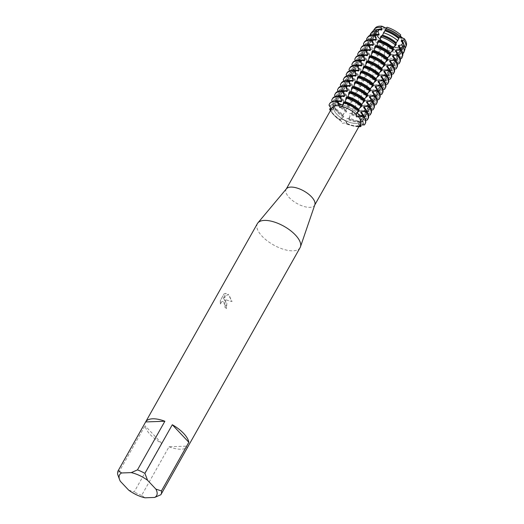 <?xml version="1.0" encoding="UTF-8"?>
<svg xmlns="http://www.w3.org/2000/svg" width="524" height="524" viewBox="0 0 524 524"><rect width="100%" height="100%" fill="white"/><g stroke="black" fill="none" stroke-linecap="round" stroke-linejoin="round"><path stroke-width="0.39" stroke-dasharray="2.62 1.97" d="M343.174 104.656A3.399 1.487 -150.6 0 0 343.639 104.302A3.399 1.487 -150.6 0 0 343.659 103.562L343.331 102.625L343.659 103.562A3.399 1.487 29.4 0 1 343.639 104.302A3.399 1.487 29.4 0 1 343.174 104.656M344.026 120.042A3.399 1.487 -150.6 0 0 340.528 119.492L339.925 119.976L341.484 121.358L342.048 123.566L344.235 122.891L346.292 123.533L346.371 122.754A3.399 1.487 -150.6 0 0 344.026 120.042M359.254 123.14A3.399 1.487 -150.6 0 0 358.901 123.454A3.399 1.487 -150.6 0 0 359.647 125.308A3.399 1.487 29.4 0 1 358.901 123.454A3.399 1.487 29.4 0 1 362.955 124.044A3.399 1.487 -150.6 0 0 359.254 123.14M359.15 126.192L357.944 125.681L357.944 126.795L359.87 124.922M333.271 108.632A3.399 1.487 -150.6 0 0 330.526 105.94L329.033 105.213L330.526 105.94A3.399 1.487 29.4 0 1 333.192 109.123A3.399 1.487 -150.6 0 0 333.271 108.632M331.371 108.959L330.821 111.651L331.803 111.081L330.657 110.223M379.677 38.527A15.189 6.635 29.4 0 1 376.782 30.693A15.189 6.635 29.4 0 1 386.85 29.599A15.189 6.635 29.4 0 1 400.349 37.774A15.189 6.635 29.4 0 1 403.251 45.608A15.189 6.635 29.4 0 1 393.177 46.708A15.189 6.635 29.4 0 1 379.677 38.527A15.189 6.635 29.4 0 1 376.782 30.693A15.189 6.635 29.4 0 1 386.85 29.599A15.189 6.635 29.4 0 1 400.349 37.774A15.189 6.635 29.4 0 1 403.251 45.608A15.189 6.635 29.4 0 1 393.177 46.708A15.189 6.635 29.4 0 1 379.677 38.527M400.703 34.892L400.212 35.855L400.703 34.892A3.399 1.487 -150.6 0 0 400.533 35.088A3.399 1.487 -150.6 0 0 400.447 35.383M386.994 27.235L386.371 28.237L386.994 27.235A3.399 1.487 -150.6 0 1 386.909 27.51L385.893 29.318M405.976 46.164A17.842 7.795 29.4 0 1 405.438 46.806L401.777 47.356L402.576 48.129L401.777 47.356L405.438 46.806A3.399 1.487 -150.6 0 0 402.17 46.656A3.399 1.487 -150.6 0 0 402.576 48.129A17.842 7.795 29.4 0 1 389.574 45.483A3.399 1.487 -150.6 0 0 387.301 43.25A3.399 1.487 -150.6 0 0 384.223 42.496A17.842 7.795 29.4 0 1 378.394 37.669A17.842 7.795 29.4 0 1 375.04 32.75L376.075 33.019L374.594 29.58L376.075 33.019L375.04 32.75A3.399 1.487 -150.6 0 0 376.468 32.331A3.399 1.487 -150.6 0 0 374.594 29.58A17.842 7.795 29.4 0 1 374.896 28.65M336.925 114.402A15.189 6.635 29.4 0 1 334.03 106.569A15.189 6.635 29.4 0 1 344.098 105.468A15.189 6.635 29.4 0 1 357.597 113.649A15.189 6.635 29.4 0 1 360.499 121.483A15.189 6.635 29.4 0 1 350.425 122.577A15.189 6.635 29.4 0 1 336.925 114.402A15.189 6.635 29.4 0 1 334.03 106.569A15.189 6.635 29.4 0 1 344.098 105.468A15.189 6.635 29.4 0 1 357.597 113.649A15.189 6.635 29.4 0 1 360.499 121.483A15.189 6.635 29.4 0 1 350.425 122.577A15.189 6.635 29.4 0 1 336.925 114.402M341.484 121.358A16.329 7.133 29.4 0 1 335.576 116.76A16.329 7.133 29.4 0 1 335.111 116.276A16.329 7.133 29.4 0 1 331.803 111.081M383.273 43.95A18.124 7.919 29.4 0 1 377.928 39.628A18.124 7.919 29.4 0 1 377.404 39.084A18.124 7.919 29.4 0 1 374.018 34.126L375.04 32.75A17.842 7.795 29.4 0 0 378.394 37.669A17.842 7.795 29.4 0 0 384.223 42.496L383.273 43.95L384.197 44.71L383.778 45.457L381.623 46.603L380.241 48.889L381.315 49.832L380.896 50.579L378.669 51.797L377.26 53.861L378.426 54.955L378.007 55.701L375.78 56.92L374.333 58.911L375.544 60.07L375.125 60.817L372.898 62.042L371.451 64.033L372.662 65.192L372.236 65.939L370.016 67.157L368.562 69.155L369.774 70.308L369.354 71.061L367.127 72.279L365.68 74.27L366.892 75.43L366.466 76.177L364.246 77.401L362.791 79.393L364.003 80.552L363.584 81.299L361.357 82.517L359.909 84.515L361.121 85.667L360.702 86.421L358.475 87.639L357.027 89.63L358.233 90.79L357.813 91.536L355.586 92.761L354.139 94.752L355.351 95.912L354.931 96.658L352.704 97.877L351.257 99.868L352.469 101.027L352.043 101.774L349.816 102.999L348.368 104.99L349.58 106.149L349.161 106.896L346.934 108.121L345.486 110.112L346.698 111.271L346.272 112.018L344.052 113.236L342.598 115.228L343.81 116.387L343.39 117.134L341.163 118.358L339.925 119.976A20.416 8.915 29.4 0 1 333.369 114.527A20.416 8.915 29.4 0 1 330.408 110.669A20.416 8.915 29.4 0 0 333.369 114.527A20.416 8.915 29.4 0 0 333.958 115.136A20.416 8.915 29.4 0 0 339.925 119.976L340.528 119.492A3.399 1.487 29.4 0 1 344.026 120.042A3.399 1.487 29.4 0 1 346.371 122.754L346.502 123.16A20.416 8.915 -150.6 0 0 359.412 126.323A20.416 8.915 -150.6 0 0 361.167 126.14M314.852 204.707A16.329 7.133 29.4 0 1 314.61 205.238A16.329 7.133 29.4 0 1 303.782 206.417A16.329 7.133 29.4 0 1 289.268 197.627A16.329 7.133 29.4 0 1 286.156 189.203A16.329 7.133 29.4 0 1 286.484 188.725M331.568 109.451A16.329 7.133 29.4 0 1 331.993 107.852M300.088 247.642A24.497 10.703 29.4 0 1 283.851 249.411A24.497 10.703 29.4 0 1 262.079 236.226A24.497 10.703 29.4 0 1 257.402 223.591M225.654 300.861L223.971 299.381L231.981 301.555L228.968 294.986L228.097 294.219L223.021 298.89L226.132 293.361L224.141 293.741L220.303 300.553L220.335 304.182L221.58 301.824L222.661 301.385L224.626 302.695L225.274 305.63L224.816 307.11A24.497 10.703 -150.6 0 0 226.42 308.538L225.654 300.861M128.655 490.11L134.21 491.918L161.615 443.278A24.497 10.703 29.4 0 1 150.29 434.619A24.497 10.703 29.4 0 1 145.076 425.73L117.671 474.371M224.2 293.741L226.191 293.361L223.073 298.883L228.156 294.219L232.04 301.555L224.03 299.381L226.879 303.245L226.479 308.538A24.418 10.663 29.4 0 1 224.868 307.11L225.333 305.623L222.713 301.385L221.632 301.824L220.394 304.182L220.362 300.553L224.141 293.741M331.109 109.418A3.399 1.487 -150.6 0 0 333.192 109.123A3.399 1.487 29.4 0 1 331.109 109.418M364.357 124.941L362.955 124.044L364.357 124.941L364.566 124.568L361.907 120.9L362.326 120.153L365.614 120.088M358.802 111.265L357.853 111.488A3.399 1.487 -150.6 0 0 357.263 111.881A3.399 1.487 -150.6 0 0 357.198 112.45A3.399 1.487 29.4 0 1 357.263 111.881A3.399 1.487 29.4 0 1 357.853 111.488L358.802 111.265M383.974 42.379L389.823 45.64L383.974 42.379M360.453 123.887A16.329 7.133 29.4 0 1 359.412 125M357.944 125.681A16.329 7.133 29.4 0 1 350.975 125.433A16.329 7.133 29.4 0 1 344.235 122.891M358.868 126.703A20.416 8.915 29.4 0 1 353.202 125.976A20.416 8.915 29.4 0 1 346.292 123.533A20.416 8.915 29.4 0 0 358.868 126.703M169.036 446.776A24.497 10.703 29.4 0 0 188.28 446.075L169.036 446.776L141.631 495.416L144.971 497.8M141.631 495.416A24.497 10.703 29.4 0 1 134.21 491.918M161.615 443.278L145.076 425.73M119.341 479.067L120.343 481.294M375.328 27.975A17.842 7.795 29.4 0 0 374.594 29.58L373.553 30.837A18.124 7.919 29.4 0 1 373.625 30.516M373.553 30.844L374.594 32.77A16.408 7.166 29.4 0 1 375.007 31.355A16.408 7.166 29.4 0 1 377.372 29.606M400.814 52.564L399.891 54.994L397.978 54.45A16.408 7.166 29.4 0 1 396.013 54.719A16.408 7.166 29.4 0 1 391.192 54.142A16.408 7.166 29.4 0 1 384.786 51.771L386.188 52.21L387.426 49.846A18.635 8.142 -150.6 0 0 399.209 52.734A18.635 8.142 -150.6 0 0 400.814 52.564L400.441 50.081L400.86 49.335A16.408 7.166 29.4 0 1 398.902 49.597A16.408 7.166 29.4 0 1 394.081 49.02A16.408 7.166 29.4 0 1 387.668 46.649L388.828 47.055L389.581 45.49M389.574 45.483A17.842 7.795 29.4 0 0 402.576 48.129L401.934 49.721A18.124 7.919 29.4 0 1 400.343 49.885A18.124 7.919 29.4 0 1 395.017 49.249A18.124 7.919 29.4 0 1 388.828 47.055M374.594 32.77L374.169 33.516A16.408 7.166 29.4 0 1 374.588 32.108A16.408 7.166 29.4 0 1 379.284 29.979A16.408 7.166 29.4 0 1 381.603 30.084M400.441 50.081A16.408 7.166 29.4 0 1 398.476 50.343A16.408 7.166 29.4 0 1 387.249 47.396L387.668 46.649M406.329 45.444A17.842 7.795 29.4 0 1 405.438 46.806L404.901 48.346L402.714 48.477L402.294 49.223L403.919 51.136A18.635 8.142 -150.6 0 0 404.81 49.747M374.169 33.516L371.673 33.13L370.068 35.101M372.433 31.506A18.635 8.142 -150.6 0 0 371.673 33.13M387.426 49.846L387.249 47.396M380.241 48.889A19.067 8.332 29.4 0 1 374.673 44.37A19.067 8.332 29.4 0 1 374.123 43.8A19.067 8.332 29.4 0 1 370.566 38.619L372.164 36.562A18.635 8.142 -150.6 0 0 375.636 41.632A18.635 8.142 -150.6 0 0 381.623 46.603M370.154 35.213L371.706 37.892A16.408 7.166 29.4 0 1 372.125 36.477A16.408 7.166 29.4 0 1 375.125 34.551M399.891 54.994A19.067 8.332 29.4 0 1 398.247 55.164A19.067 8.332 29.4 0 1 392.646 54.496A19.067 8.332 29.4 0 1 386.188 52.21M371.706 37.892L371.287 38.638A16.408 7.166 29.4 0 1 371.699 37.224A16.408 7.166 29.4 0 1 376.402 35.095A16.408 7.166 29.4 0 1 378.721 35.206M397.978 54.45L397.552 55.197A16.408 7.166 29.4 0 1 395.594 55.465A16.408 7.166 29.4 0 1 384.367 52.518L384.786 51.771M371.287 38.638L367.494 38.272L366.584 39.385M368.293 36.549A19.768 8.633 -150.6 0 0 367.494 38.272M395.089 59.572A16.408 7.166 29.4 0 1 393.131 59.834A16.408 7.166 29.4 0 1 388.31 59.264A16.408 7.166 29.4 0 1 381.904 56.893L383.502 57.345L384.203 56.003A19.768 8.633 -150.6 0 0 396.701 59.068A19.768 8.633 -150.6 0 0 398.404 58.891L397.88 60.267L395.089 59.572L394.67 60.319L395.784 64.701L395.365 65.448L392.207 64.688L391.782 65.441L392.902 69.823L392.483 70.57L389.319 69.81L388.9 70.557L390.013 74.939L389.594 75.685L386.437 74.932L386.018 75.679L387.131 80.061L386.712 80.807L383.548 80.048L383.129 80.801L384.249 85.183L383.823 85.929L380.666 85.17L380.247 85.916L381.361 90.298L380.941 91.045L377.784 90.292L377.359 91.038L378.479 95.42L378.053 96.167L374.896 95.407L374.477 96.154L375.59 100.536L375.171 101.289L372.014 100.529L371.588 101.276L372.708 105.658L372.289 106.405L369.125 105.652L368.706 106.398L369.82 110.78L369.4 111.527L366.243 110.767L365.817 111.514L366.938 115.896L366.518 116.649L363.355 115.889L362.936 116.636L364.056 121.018L363.63 121.765L360.473 121.011L360.054 121.758L360.656 124.83M384.203 56.003L384.367 52.518M377.26 53.861A20.01 8.744 29.4 0 1 371.411 49.112A20.01 8.744 29.4 0 1 370.835 48.516A20.01 8.744 29.4 0 1 367.108 43.079L368.005 41.92A19.768 8.633 -150.6 0 0 371.693 47.291A19.768 8.633 -150.6 0 0 378.04 52.564M367.075 40.066L368.824 43.007A16.408 7.166 29.4 0 1 369.237 41.599A16.408 7.166 29.4 0 1 372.374 39.647M397.88 60.267A20.01 8.744 29.4 0 1 396.157 60.443A20.01 8.744 29.4 0 1 390.275 59.743A20.01 8.744 29.4 0 1 383.502 57.345M368.824 43.007L368.405 43.754A16.408 7.166 29.4 0 1 368.817 42.346A16.408 7.166 29.4 0 1 373.52 40.217A16.408 7.166 29.4 0 1 375.832 40.328M394.67 60.319A16.408 7.166 29.4 0 1 392.705 60.588A16.408 7.166 29.4 0 1 381.479 57.64L381.904 56.893M368.405 43.754L363.866 43.407L363.44 44.154M364.304 42.189A20.416 8.915 -150.6 0 0 363.866 43.407M392.207 64.688A16.408 7.166 29.4 0 1 390.242 64.956A16.408 7.166 29.4 0 1 385.422 64.38A16.408 7.166 29.4 0 1 379.016 62.009L380.699 62.467L381.118 61.721A20.416 8.915 -150.6 0 0 394.028 64.884A20.416 8.915 -150.6 0 0 395.784 64.701M381.118 61.721L381.629 60.181L381.479 57.64M374.333 58.911A20.416 8.915 29.4 0 1 368.365 54.07A20.416 8.915 29.4 0 1 367.776 53.468A20.416 8.915 29.4 0 1 363.977 47.92L364.396 47.173A20.416 8.915 -150.6 0 0 368.202 52.721A20.416 8.915 -150.6 0 0 374.752 58.164M364.187 45.188L365.935 48.129A16.408 7.166 29.4 0 1 366.355 46.715A16.408 7.166 29.4 0 1 369.486 44.763M395.365 65.448A20.416 8.915 29.4 0 1 393.609 65.631A20.416 8.915 29.4 0 1 387.609 64.917A20.416 8.915 29.4 0 1 380.699 62.467M365.935 48.129L365.516 48.876A16.408 7.166 29.4 0 1 365.929 47.468A16.408 7.166 29.4 0 1 370.632 45.333A16.408 7.166 29.4 0 1 372.95 45.444M391.782 65.441A16.408 7.166 29.4 0 1 389.823 65.703A16.408 7.166 29.4 0 1 378.597 62.756L379.016 62.009M365.516 48.876L360.977 48.522L360.558 49.269M361.422 47.311A20.416 8.915 -150.6 0 0 360.977 48.522M389.319 69.81A16.408 7.166 29.4 0 1 387.36 70.078A16.408 7.166 29.4 0 1 382.54 69.502A16.408 7.166 29.4 0 1 376.134 67.131L377.811 67.589L378.236 66.843A20.416 8.915 -150.6 0 0 391.146 70A20.416 8.915 -150.6 0 0 392.902 69.823M378.236 66.843L378.741 65.303L378.597 62.756M371.451 64.033A20.416 8.915 29.4 0 1 365.483 59.192A20.416 8.915 29.4 0 1 364.894 58.583A20.416 8.915 29.4 0 1 361.088 53.035L361.514 52.289A20.416 8.915 -150.6 0 0 365.313 57.837A20.416 8.915 -150.6 0 0 371.87 63.286M361.305 50.304L363.053 53.252A16.408 7.166 29.4 0 1 363.466 51.837A16.408 7.166 29.4 0 1 366.604 49.885M392.483 70.57A20.416 8.915 29.4 0 1 390.721 70.753A20.416 8.915 29.4 0 1 384.727 70.033A20.416 8.915 29.4 0 1 377.811 67.589M363.053 53.252L362.634 53.998A16.408 7.166 29.4 0 1 363.047 52.583A16.408 7.166 29.4 0 1 367.75 50.455A16.408 7.166 29.4 0 1 370.062 50.566M388.9 70.557A16.408 7.166 29.4 0 1 386.941 70.825A16.408 7.166 29.4 0 1 375.708 67.878L376.134 67.131M362.634 53.998L358.095 53.645L357.669 54.391M358.534 52.433A20.416 8.915 -150.6 0 0 358.095 53.645M386.437 74.932A16.408 7.166 29.4 0 1 384.472 75.194A16.408 7.166 29.4 0 1 379.651 74.624A16.408 7.166 29.4 0 1 373.245 72.246L374.929 72.705L375.348 71.958A20.416 8.915 -150.6 0 0 388.258 75.122A20.416 8.915 -150.6 0 0 390.013 74.939M375.348 71.958L375.859 70.426L375.708 67.878M368.562 69.155A20.416 8.915 29.4 0 1 362.595 64.314A20.416 8.915 29.4 0 1 362.005 63.705A20.416 8.915 29.4 0 1 358.206 58.157L358.626 57.411A20.416 8.915 -150.6 0 0 362.431 62.959A20.416 8.915 -150.6 0 0 368.988 68.402M358.416 55.426L360.171 58.367A16.408 7.166 29.4 0 1 360.584 56.959A16.408 7.166 29.4 0 1 363.721 55.007M389.594 75.685A20.416 8.915 29.4 0 1 387.839 75.869A20.416 8.915 29.4 0 1 381.839 75.155A20.416 8.915 29.4 0 1 374.929 72.705M360.171 58.367L359.746 59.114A16.408 7.166 29.4 0 1 360.165 57.706A16.408 7.166 29.4 0 1 364.861 55.577A16.408 7.166 29.4 0 1 367.18 55.688M386.018 75.679A16.408 7.166 29.4 0 1 384.053 75.947A16.408 7.166 29.4 0 1 372.826 73L373.245 72.246M359.746 59.114L355.207 58.76L354.787 59.513M355.652 57.548A20.416 8.915 -150.6 0 0 355.207 58.76M383.548 80.048A16.408 7.166 29.4 0 1 381.59 80.316A16.408 7.166 29.4 0 1 376.769 79.74A16.408 7.166 29.4 0 1 370.363 77.369L372.047 77.827L372.466 77.08A20.416 8.915 -150.6 0 0 385.376 80.244A20.416 8.915 -150.6 0 0 387.131 80.061M372.466 77.08L372.97 75.541L372.826 73M365.68 74.27A20.416 8.915 29.4 0 1 359.713 69.43A20.416 8.915 29.4 0 1 359.123 68.827A20.416 8.915 29.4 0 1 355.318 63.28L355.744 62.533A20.416 8.915 -150.6 0 0 359.543 68.074A20.416 8.915 -150.6 0 0 366.099 73.524M355.534 60.548L357.283 63.489A16.408 7.166 29.4 0 1 357.696 62.074A16.408 7.166 29.4 0 1 360.833 60.122M386.712 80.807A20.416 8.915 29.4 0 1 384.957 80.991A20.416 8.915 29.4 0 1 378.957 80.277A20.416 8.915 29.4 0 1 372.047 77.827M357.283 63.489L356.864 64.236A16.408 7.166 29.4 0 1 357.276 62.821A16.408 7.166 29.4 0 1 361.979 60.692A16.408 7.166 29.4 0 1 364.291 60.804M383.129 80.801A16.408 7.166 29.4 0 1 381.171 81.063A16.408 7.166 29.4 0 1 369.937 78.115L370.363 77.369M356.864 64.236L352.325 63.882L351.905 64.629M352.763 62.67A20.416 8.915 -150.6 0 0 352.325 63.882M380.666 85.17A16.408 7.166 29.4 0 1 378.708 85.438A16.408 7.166 29.4 0 1 373.887 84.862A16.408 7.166 29.4 0 1 367.475 82.491L369.158 82.949L369.577 82.196A20.416 8.915 -150.6 0 0 382.487 85.36A20.416 8.915 -150.6 0 0 384.249 85.183M369.577 82.196L370.088 80.663L369.937 78.115M362.791 79.393A20.416 8.915 29.4 0 1 356.831 74.552A20.416 8.915 29.4 0 1 356.241 73.943A20.416 8.915 29.4 0 1 352.436 68.395L352.855 67.648A20.416 8.915 -150.6 0 0 356.661 73.196A20.416 8.915 -150.6 0 0 363.217 78.646M352.652 65.664L354.401 68.611A16.408 7.166 29.4 0 1 354.814 67.196A16.408 7.166 29.4 0 1 357.951 65.245M383.823 85.929A20.416 8.915 29.4 0 1 382.068 86.113A20.416 8.915 29.4 0 1 376.068 85.392A20.416 8.915 29.4 0 1 369.158 82.949M354.401 68.611L353.975 69.358A16.408 7.166 29.4 0 1 354.394 67.943A16.408 7.166 29.4 0 1 359.091 65.814A16.408 7.166 29.4 0 1 361.409 65.926M380.247 85.916A16.408 7.166 29.4 0 1 378.282 86.185A16.408 7.166 29.4 0 1 367.055 83.237L367.475 82.491M353.975 69.358L349.436 69.004L349.017 69.751M349.881 67.793A20.416 8.915 -150.6 0 0 349.436 69.004M377.784 90.292A16.408 7.166 29.4 0 1 375.819 90.554A16.408 7.166 29.4 0 1 370.999 89.984A16.408 7.166 29.4 0 1 364.593 87.606L366.276 88.065L366.695 87.318A20.416 8.915 -150.6 0 0 379.605 90.482A20.416 8.915 -150.6 0 0 381.361 90.298M366.695 87.318L367.2 85.785L367.055 83.237M359.909 84.515A20.416 8.915 29.4 0 1 353.942 79.674A20.416 8.915 29.4 0 1 353.353 79.065A20.416 8.915 29.4 0 1 349.547 73.517L349.973 72.77A20.416 8.915 -150.6 0 0 353.772 78.318A20.416 8.915 -150.6 0 0 360.329 83.761M349.763 70.786L351.512 73.727A16.408 7.166 29.4 0 1 351.931 72.319A16.408 7.166 29.4 0 1 355.062 70.36M380.941 91.045A20.416 8.915 29.4 0 1 379.186 91.228A20.416 8.915 29.4 0 1 373.186 90.514A20.416 8.915 29.4 0 1 366.276 88.065M351.512 73.727L351.093 74.474A16.408 7.166 29.4 0 1 351.506 73.065A16.408 7.166 29.4 0 1 356.209 70.936A16.408 7.166 29.4 0 1 358.527 71.048M377.359 91.038A16.408 7.166 29.4 0 1 375.4 91.3A16.408 7.166 29.4 0 1 364.173 88.36L364.593 87.606M351.093 74.474L346.554 74.12L346.135 74.873M346.999 72.908A20.416 8.915 -150.6 0 0 346.554 74.12M374.896 95.407A16.408 7.166 29.4 0 1 372.937 95.676A16.408 7.166 29.4 0 1 368.117 95.099A16.408 7.166 29.4 0 1 361.704 92.728L363.387 93.187L363.813 92.44A20.416 8.915 -150.6 0 0 376.723 95.604A20.416 8.915 -150.6 0 0 378.479 95.42M363.813 92.44L364.318 90.901L364.173 88.36M357.027 89.63A20.416 8.915 29.4 0 1 351.06 84.79A20.416 8.915 29.4 0 1 350.471 84.187A20.416 8.915 29.4 0 1 346.665 78.639L347.084 77.886A20.416 8.915 -150.6 0 0 350.89 83.434A20.416 8.915 -150.6 0 0 357.447 88.883M346.881 75.908L348.63 78.849A16.408 7.166 29.4 0 1 349.043 77.434A16.408 7.166 29.4 0 1 352.18 75.482M378.053 96.167A20.416 8.915 29.4 0 1 376.298 96.35A20.416 8.915 29.4 0 1 370.304 95.637A20.416 8.915 29.4 0 1 363.387 93.187M348.63 78.849L348.205 79.596A16.408 7.166 29.4 0 1 348.624 78.181A16.408 7.166 29.4 0 1 353.327 76.052A16.408 7.166 29.4 0 1 355.639 76.163M374.477 96.154A16.408 7.166 29.4 0 1 372.512 96.423A16.408 7.166 29.4 0 1 361.285 93.475L361.704 92.728M348.205 79.596L343.672 79.242L343.246 79.989M344.111 78.03A20.416 8.915 -150.6 0 0 343.672 79.242M372.014 100.529A16.408 7.166 29.4 0 1 370.049 100.798A16.408 7.166 29.4 0 1 365.228 100.222A16.408 7.166 29.4 0 1 358.822 97.85L360.505 98.309L360.925 97.556A20.416 8.915 -150.6 0 0 373.835 100.719A20.416 8.915 -150.6 0 0 375.59 100.536M360.925 97.556L361.429 96.023L361.285 93.475M354.139 94.752A20.416 8.915 29.4 0 1 348.172 89.912A20.416 8.915 29.4 0 1 347.582 89.303A20.416 8.915 29.4 0 1 343.783 83.755L344.202 83.008A20.416 8.915 -150.6 0 0 348.008 88.556A20.416 8.915 -150.6 0 0 354.558 94.006M343.993 81.023L345.742 83.964A16.408 7.166 29.4 0 1 346.161 82.556A16.408 7.166 29.4 0 1 349.292 80.604M375.171 101.289A20.416 8.915 29.4 0 1 373.416 101.466A20.416 8.915 29.4 0 1 367.416 100.752A20.416 8.915 29.4 0 1 360.505 98.309M345.742 83.964L345.323 84.718A16.408 7.166 29.4 0 1 345.735 83.303A16.408 7.166 29.4 0 1 350.438 81.174A16.408 7.166 29.4 0 1 352.757 81.285M371.588 101.276A16.408 7.166 29.4 0 1 369.63 101.545A16.408 7.166 29.4 0 1 358.403 98.597L358.822 97.85M345.323 84.718L340.783 84.364L340.364 85.111M341.229 83.152A20.416 8.915 -150.6 0 0 340.783 84.364M369.125 105.652A16.408 7.166 29.4 0 1 367.167 105.913A16.408 7.166 29.4 0 1 362.346 105.344A16.408 7.166 29.4 0 1 355.94 102.966L357.617 103.425L358.043 102.678A20.416 8.915 -150.6 0 0 370.953 105.841A20.416 8.915 -150.6 0 0 372.708 105.658M358.043 102.678L358.547 101.139L358.403 98.597M351.257 99.868A20.416 8.915 29.4 0 1 345.29 95.034A20.416 8.915 29.4 0 1 344.7 94.425A20.416 8.915 29.4 0 1 340.895 88.877L341.314 88.13A20.416 8.915 -150.6 0 0 345.12 93.678A20.416 8.915 -150.6 0 0 351.676 99.121M341.111 86.146L342.86 89.087A16.408 7.166 29.4 0 1 343.272 87.678A16.408 7.166 29.4 0 1 346.41 85.72M372.289 106.405A20.416 8.915 29.4 0 1 370.527 106.588A20.416 8.915 29.4 0 1 364.534 105.874A20.416 8.915 29.4 0 1 357.617 103.425M342.86 89.087L342.441 89.833A16.408 7.166 29.4 0 1 342.853 88.425A16.408 7.166 29.4 0 1 347.556 86.296A16.408 7.166 29.4 0 1 349.868 86.408M368.706 106.398A16.408 7.166 29.4 0 1 366.748 106.66A16.408 7.166 29.4 0 1 355.514 103.713L355.94 102.966M342.441 89.833L337.901 89.48L337.476 90.226M338.34 88.268A20.416 8.915 -150.6 0 0 337.901 89.48M366.243 110.767A16.408 7.166 29.4 0 1 364.278 111.036A16.408 7.166 29.4 0 1 359.457 110.459A16.408 7.166 29.4 0 1 353.052 108.088L354.735 108.547L355.154 107.8A20.416 8.915 -150.6 0 0 368.064 110.964A20.416 8.915 -150.6 0 0 369.82 110.78M355.154 107.8L355.665 106.261L355.514 103.713M348.368 104.99A20.416 8.915 29.4 0 1 342.401 100.15A20.416 8.915 29.4 0 1 341.812 99.54A20.416 8.915 29.4 0 1 338.013 93.999L338.432 93.246A20.416 8.915 -150.6 0 0 342.238 98.794A20.416 8.915 -150.6 0 0 348.794 104.243M338.222 91.261L339.971 94.209A16.408 7.166 29.4 0 1 340.39 92.794A16.408 7.166 29.4 0 1 343.528 90.842M369.4 111.527A20.416 8.915 29.4 0 1 367.645 111.71A20.416 8.915 29.4 0 1 361.645 110.996A20.416 8.915 29.4 0 1 354.735 108.547M339.971 94.209L339.552 94.955A16.408 7.166 29.4 0 1 339.971 93.541A16.408 7.166 29.4 0 1 344.668 91.412A16.408 7.166 29.4 0 1 346.986 91.523M365.817 111.514A16.408 7.166 29.4 0 1 363.859 111.782A16.408 7.166 29.4 0 1 352.632 108.835L353.052 108.088M339.552 94.955L335.013 94.602L334.594 95.348M335.458 93.39A20.416 8.915 -150.6 0 0 335.013 94.602M363.355 115.889A16.408 7.166 29.4 0 1 361.396 116.158A16.408 7.166 29.4 0 1 356.575 115.581A16.408 7.166 29.4 0 1 350.17 113.21L351.853 113.662L352.272 112.915A20.416 8.915 -150.6 0 0 365.182 116.079A20.416 8.915 -150.6 0 0 366.938 115.896M352.272 112.915L352.776 111.383L352.632 108.835M345.486 110.112A20.416 8.915 29.4 0 1 339.519 105.272A20.416 8.915 29.4 0 1 338.93 104.662A20.416 8.915 29.4 0 1 335.124 99.115L335.55 98.368A20.416 8.915 -150.6 0 0 339.349 103.916A20.416 8.915 -150.6 0 0 345.906 109.365M335.34 96.383L337.089 99.324A16.408 7.166 29.4 0 1 337.502 97.916A16.408 7.166 29.4 0 1 340.639 95.964M366.518 116.649A20.416 8.915 29.4 0 1 364.756 116.826A20.416 8.915 29.4 0 1 358.763 116.112A20.416 8.915 29.4 0 1 351.853 113.662M337.089 99.324L336.67 100.077A16.408 7.166 29.4 0 1 337.083 98.663A16.408 7.166 29.4 0 1 341.786 96.534A16.408 7.166 29.4 0 1 344.098 96.645M362.936 116.636A16.408 7.166 29.4 0 1 360.977 116.904A16.408 7.166 29.4 0 1 349.744 113.957L350.17 113.21M336.67 100.077L332.131 99.724L331.705 100.47M332.57 98.505A20.416 8.915 -150.6 0 0 332.131 99.724M360.473 121.011A16.408 7.166 29.4 0 1 358.514 121.273A16.408 7.166 29.4 0 1 353.693 120.697A16.408 7.166 29.4 0 1 347.281 118.326L348.964 118.784L349.384 118.038A20.416 8.915 -150.6 0 0 362.294 121.201A20.416 8.915 -150.6 0 0 364.056 121.018M349.384 118.038L349.894 116.498L349.744 113.957M342.598 115.228A20.416 8.915 29.4 0 1 336.631 110.387A20.416 8.915 29.4 0 1 336.048 109.785A20.416 8.915 29.4 0 1 332.242 104.237L332.661 103.49A20.416 8.915 -150.6 0 0 336.467 109.038A20.416 8.915 -150.6 0 0 343.024 114.481M332.458 101.505L334.207 104.446A16.408 7.166 29.4 0 1 334.62 103.032A16.408 7.166 29.4 0 1 337.757 101.08M363.63 121.765A20.416 8.915 29.4 0 1 361.874 121.948A20.416 8.915 29.4 0 1 355.875 121.234A20.416 8.915 29.4 0 1 348.964 118.784M334.207 104.446L333.781 105.193A16.408 7.166 29.4 0 1 334.201 103.785A16.408 7.166 29.4 0 1 338.897 101.656A16.408 7.166 29.4 0 1 341.216 101.761M360.054 121.758A16.408 7.166 29.4 0 1 358.089 122.02A16.408 7.166 29.4 0 1 346.862 119.072L347.281 118.326M333.781 105.193L331.168 104.807L329.242 104.839L329.033 105.213M329.688 103.628A20.416 8.915 -150.6 0 0 329.242 104.839M346.502 123.16L347.006 121.62L346.862 119.072M329.779 108.606A20.416 8.915 -150.6 0 0 333.578 114.153A20.416 8.915 -150.6 0 0 340.135 119.603M331.096 108.363L334.076 107.25L334.495 106.503L332.242 104.237M332.661 103.49L336.958 102.128L337.377 101.381L335.124 99.115M335.55 98.368L339.847 97.012L340.266 96.259L338.013 93.999M338.432 93.246L342.729 91.89L343.148 91.143L340.895 88.877M341.314 88.13L345.611 86.768L346.036 86.021L343.783 83.755M344.202 83.008L348.499 81.652L348.919 80.906L346.665 78.639M347.084 77.886L351.381 76.53L351.807 75.784L349.547 73.517M349.973 72.77L354.27 71.408L354.689 70.661L352.436 68.395M352.855 67.648L357.152 66.293L357.571 65.546L355.318 63.28M355.744 62.533L360.04 61.17L360.46 60.424L358.206 58.157M358.626 57.411L362.922 56.048L363.342 55.302L361.088 53.035M361.514 52.289L365.804 50.933L366.23 50.186L363.977 47.92M364.396 47.173L368.693 45.811L369.112 45.064L367.108 43.079M368.005 41.92L371.575 40.689L372.001 39.942L370.566 38.619M372.164 36.562L374.464 35.573L374.883 34.826A16.408 7.166 29.4 0 0 378.61 40.309L377.928 39.628M375.086 34.774L373.651 33.726M367.029 120.193L367.455 119.446L364.789 115.778L365.215 115.031L368.503 114.972M369.918 115.077L370.337 114.33L367.678 110.662L368.097 109.916L371.385 109.85M372.8 109.955L373.226 109.208L370.56 105.54L370.979 104.793L374.274 104.728M375.688 104.839L376.108 104.086L373.448 100.418L373.867 99.671L377.156 99.612M378.57 99.717L378.996 98.971L376.33 95.303L376.749 94.556L380.044 94.49M381.459 94.595L381.878 93.848L379.212 90.18L379.638 89.434L382.926 89.368M384.341 89.48L384.76 88.733L382.101 85.058L382.52 84.312L385.808 84.253M387.223 84.357L387.649 83.611L384.983 79.943L385.409 79.196L388.697 79.131M390.111 79.235L390.531 78.489L387.871 74.821L388.291 74.074L391.579 74.008M392.993 74.12L393.419 73.373L390.753 69.705L391.173 68.952L394.467 68.893M395.882 68.998L396.301 68.251L393.642 64.583L394.061 63.836L397.349 63.771M398.764 63.876L399.19 63.129L396.524 59.461L396.943 58.714L400.238 58.649M401.214 58.727L401.692 57.371L399.406 54.345L399.832 53.592L402.799 53.507M403.067 53.527L403.919 51.136M402.471 49.819L400.781 49.125M397.552 55.197L398.404 58.891M364.566 124.568A20.416 8.915 -150.6 0 0 365.261 123.671M360.741 112.667A16.408 7.166 29.4 0 1 362.791 119.891A16.408 7.166 29.4 0 1 361.907 120.9M343.39 117.134A16.408 7.166 29.4 0 1 334.076 107.25M363.23 115.365A16.408 7.166 29.4 0 1 363.211 119.145A16.408 7.166 29.4 0 1 362.326 120.153M343.81 116.387A16.408 7.166 29.4 0 1 338.222 111.985A16.408 7.166 29.4 0 1 334.495 106.503M367.455 119.446A20.416 8.915 -150.6 0 0 368.143 118.555M363.623 107.551A16.408 7.166 29.4 0 1 365.673 114.776A16.408 7.166 29.4 0 1 364.789 115.778M346.272 112.018A16.408 7.166 29.4 0 1 336.958 102.128M366.112 110.25A16.408 7.166 29.4 0 1 366.099 114.029A16.408 7.166 29.4 0 1 365.215 115.031M346.698 111.271A16.408 7.166 29.4 0 1 341.104 106.863A16.408 7.166 29.4 0 1 337.377 101.381M370.337 114.33A20.416 8.915 -150.6 0 0 371.031 113.433M366.512 102.429A16.408 7.166 29.4 0 1 368.562 109.654A16.408 7.166 29.4 0 1 367.678 110.662M349.161 106.896A16.408 7.166 29.4 0 1 339.847 97.012M368.994 105.127A16.408 7.166 29.4 0 1 368.981 108.907A16.408 7.166 29.4 0 1 368.097 109.916M349.58 106.149A16.408 7.166 29.4 0 1 343.993 101.748A16.408 7.166 29.4 0 1 340.266 96.259M373.226 109.208A20.416 8.915 -150.6 0 0 373.913 108.311M369.394 97.307A16.408 7.166 29.4 0 1 371.444 104.531A16.408 7.166 29.4 0 1 370.56 105.54M352.043 101.774A16.408 7.166 29.4 0 1 342.729 91.89M371.883 100.005A16.408 7.166 29.4 0 1 371.87 103.785A16.408 7.166 29.4 0 1 370.979 104.793M352.469 101.027A16.408 7.166 29.4 0 1 346.875 96.626A16.408 7.166 29.4 0 1 343.148 91.143M376.108 104.086A20.416 8.915 -150.6 0 0 376.795 103.195M372.282 92.191A16.408 7.166 29.4 0 1 374.333 99.416A16.408 7.166 29.4 0 1 373.448 100.418M354.931 96.658A16.408 7.166 29.4 0 1 345.611 86.768M374.765 94.89A16.408 7.166 29.4 0 1 374.752 98.669A16.408 7.166 29.4 0 1 373.867 99.671M355.351 95.912A16.408 7.166 29.4 0 1 349.763 91.504A16.408 7.166 29.4 0 1 346.036 86.021M378.996 98.971A20.416 8.915 -150.6 0 0 379.684 98.073M375.164 87.069A16.408 7.166 29.4 0 1 377.214 94.294A16.408 7.166 29.4 0 1 376.33 95.303M357.813 91.536A16.408 7.166 29.4 0 1 348.499 81.652M377.653 89.768A16.408 7.166 29.4 0 1 377.634 93.547A16.408 7.166 29.4 0 1 376.749 94.556M358.233 90.79A16.408 7.166 29.4 0 1 352.645 86.388A16.408 7.166 29.4 0 1 348.919 80.906M381.878 93.848A20.416 8.915 -150.6 0 0 382.566 92.951M378.053 81.947A16.408 7.166 29.4 0 1 380.103 89.172A16.408 7.166 29.4 0 1 379.212 90.18M360.702 86.421A16.408 7.166 29.4 0 1 351.381 76.53M380.535 84.646A16.408 7.166 29.4 0 1 380.522 88.425A16.408 7.166 29.4 0 1 379.638 89.434M361.121 85.667A16.408 7.166 29.4 0 1 355.534 81.266A16.408 7.166 29.4 0 1 351.807 75.784M384.76 88.733A20.416 8.915 -150.6 0 0 385.454 87.835M380.935 76.832A16.408 7.166 29.4 0 1 382.985 84.056A16.408 7.166 29.4 0 1 382.101 85.058M363.584 81.299A16.408 7.166 29.4 0 1 354.27 71.408M383.424 79.53A16.408 7.166 29.4 0 1 383.404 83.309A16.408 7.166 29.4 0 1 382.52 84.312M364.003 80.552A16.408 7.166 29.4 0 1 358.416 76.144A16.408 7.166 29.4 0 1 354.689 70.661M387.649 83.611A20.416 8.915 -150.6 0 0 388.336 82.713M383.823 71.709A16.408 7.166 29.4 0 1 385.867 78.934A16.408 7.166 29.4 0 1 384.983 79.943M366.466 76.177A16.408 7.166 29.4 0 1 357.152 66.293M386.306 74.408A16.408 7.166 29.4 0 1 386.293 78.187A16.408 7.166 29.4 0 1 385.409 79.196M366.892 75.43A16.408 7.166 29.4 0 1 361.305 71.028A16.408 7.166 29.4 0 1 357.571 65.546M390.531 78.489A20.416 8.915 -150.6 0 0 391.225 77.591M386.705 66.594A16.408 7.166 29.4 0 1 388.756 73.812A16.408 7.166 29.4 0 1 387.871 74.821M369.354 71.061A16.408 7.166 29.4 0 1 360.04 61.17M389.188 69.286A16.408 7.166 29.4 0 1 389.175 73.065A16.408 7.166 29.4 0 1 388.291 74.074M369.774 70.308A16.408 7.166 29.4 0 1 364.187 65.906A16.408 7.166 29.4 0 1 360.46 60.424M393.419 73.373A20.416 8.915 -150.6 0 0 394.107 72.476M389.587 61.472A16.408 7.166 29.4 0 1 391.638 68.696A16.408 7.166 29.4 0 1 390.753 69.699M372.236 65.939A16.408 7.166 29.4 0 1 362.922 56.048M392.076 64.17A16.408 7.166 29.4 0 1 392.063 67.95A16.408 7.166 29.4 0 1 391.173 68.952M372.662 65.192A16.408 7.166 29.4 0 1 367.069 60.784A16.408 7.166 29.4 0 1 363.342 55.302M396.301 68.251A20.416 8.915 -150.6 0 0 396.996 67.354M392.476 56.35A16.408 7.166 29.4 0 1 394.526 63.574A16.408 7.166 29.4 0 1 393.642 64.583M375.125 60.817A16.408 7.166 29.4 0 1 365.804 50.933M394.958 59.048A16.408 7.166 29.4 0 1 394.945 62.828A16.408 7.166 29.4 0 1 394.061 63.836M375.544 60.07A16.408 7.166 29.4 0 1 369.957 55.668A16.408 7.166 29.4 0 1 366.23 50.186M399.19 63.129A20.416 8.915 -150.6 0 0 399.877 62.232M395.358 51.234A16.408 7.166 29.4 0 1 397.408 58.459A16.408 7.166 29.4 0 1 396.524 59.461M378.007 55.701A16.408 7.166 29.4 0 1 368.693 45.811M397.847 53.933A16.408 7.166 29.4 0 1 397.827 57.706A16.408 7.166 29.4 0 1 396.943 58.714M378.426 54.955A16.408 7.166 29.4 0 1 372.839 50.546A16.408 7.166 29.4 0 1 369.112 45.064M401.692 57.371A19.768 8.633 -150.6 0 0 402.635 55.898M398.247 46.112A16.408 7.166 29.4 0 1 400.297 53.337A16.408 7.166 29.4 0 1 399.406 54.345M380.896 50.579A16.408 7.166 29.4 0 1 371.575 40.689M400.808 49.02A16.408 7.166 29.4 0 1 400.716 52.59A16.408 7.166 29.4 0 1 399.832 53.592M381.315 49.832A16.408 7.166 29.4 0 1 375.728 45.424A16.408 7.166 29.4 0 1 372.001 39.942M401.129 40.99A16.408 7.166 29.4 0 1 403.179 48.215A16.408 7.166 29.4 0 1 402.294 49.223M383.778 45.457A16.408 7.166 29.4 0 1 374.464 35.573M403.88 44.54A16.408 7.166 29.4 0 1 403.598 47.468A16.408 7.166 29.4 0 1 402.714 48.477M384.197 44.71A16.408 7.166 29.4 0 1 378.61 40.309M344.294 102.429L343.659 103.562A10.139 5.423 -78.5 0 1 343.227 104.269M341.163 118.358L340.102 120.245M331.168 104.807L330.526 105.94A10.139 8.653 171.9 0 1 330.074 106.66M363.597 122.917L362.955 124.044A10.139 8.698 65.2 0 0 362.575 124.81M358.495 110.361L357.853 111.488A10.139 5.299 -43.3 0 0 357.466 112.228M347.006 121.62L345.945 123.507M333.264 105.403L334.541 103.143M336.153 100.287L337.423 98.027M339.035 95.165L340.312 92.905M341.917 90.049L343.194 87.783M344.805 84.927L346.076 82.668M347.687 79.805L348.964 77.545M350.576 74.69L351.846 72.423M353.458 69.568L354.735 67.308M356.346 64.445L357.617 62.186M359.228 59.33L360.505 57.064M362.11 54.208L363.387 51.948M364.999 49.086L366.269 46.826M367.881 43.97L369.158 41.704M370.769 38.848L371.771 37.073M331.325 108.848L331.653 108.265M370.278 35.39L371.28 33.615M367.396 40.512L368.667 38.252M364.507 45.627L365.785 43.368M361.626 50.749L362.896 48.49M358.737 55.871L360.014 53.605M355.855 60.987L357.126 58.727M352.966 66.109L354.244 63.849M350.084 71.231L351.362 68.965M347.202 76.347L348.473 74.087M344.314 81.469L345.591 79.209M341.432 86.591L342.703 84.325M338.543 91.707L339.821 89.447M335.661 96.829L336.932 94.569M332.773 101.951L334.05 99.684M365.202 120.055L366.479 117.795M368.09 114.939L369.361 112.68M370.972 109.817L372.25 107.558M373.861 104.702L375.132 102.435M376.743 99.58L378.02 97.32M379.631 94.458L380.902 92.198M382.513 89.342L383.791 87.076M385.395 84.22L386.673 81.96M388.284 79.098L389.555 76.838M391.166 73.982L392.443 71.716M394.055 68.86L395.325 66.6M396.937 63.738L398.214 61.478M399.825 58.623L401.096 56.356M402.707 53.5L403.709 51.725M399.583 54.941L400.585 53.166M396.701 60.064L397.978 57.797M393.819 65.179L395.089 62.919M390.93 70.301L392.207 68.041M388.048 75.423L389.319 73.157M385.16 80.539L386.437 78.279M382.278 85.661L383.548 83.401M379.389 90.783L380.666 88.517M376.507 95.899L377.784 93.639M373.625 101.021L374.896 98.761M370.737 106.143L372.014 103.876M367.855 111.258L369.125 108.999M364.966 116.38L366.243 114.121M362.084 121.496L363.355 119.236M360.178 124.876L360.473 124.358M360.099 107.499L361.377 105.239M362.988 102.383L364.259 100.123M365.87 97.261L367.147 95.001M368.758 92.145L370.029 89.879M371.64 87.023L372.918 84.764M374.529 81.901L375.8 79.641M377.411 76.786L378.688 74.519M380.293 71.664L381.57 69.404M383.182 66.541L384.452 64.282M386.064 61.426L387.341 59.16M388.952 56.304L390.223 54.044M391.834 51.182L393.111 48.922M394.723 46.066L395.993 43.8M397.605 40.944L398.607 39.169M348.617 118.765L349.894 116.498M351.506 113.642L352.776 111.383M354.388 108.52L355.665 106.261M357.27 103.405L358.547 101.139M360.158 98.283L361.429 96.023M363.04 93.161L364.318 90.901M365.929 88.045L367.2 85.785M368.811 82.923L370.088 80.663M371.699 77.807L372.97 75.541M374.581 72.685L375.859 70.426M377.47 67.563L378.741 65.303M380.352 62.448L381.629 60.181M383.234 57.326L384.511 55.066M386.123 52.204L387.125 50.428M380.28 48.942L381.282 47.167M377.391 54.064L378.669 51.797M374.509 59.179L375.78 56.92M371.621 64.301L372.898 62.042M368.739 69.423L370.016 67.157M365.857 74.539L367.127 72.279M362.968 79.661L364.246 77.401M360.086 84.783L361.357 82.517M357.198 89.899L358.475 87.639M354.316 95.021L355.586 92.761M351.427 100.143L352.704 97.877M348.545 105.258L349.816 102.999M345.657 110.381L346.934 108.121M342.775 115.496L344.052 113.236M383.404 33.012L384.406 31.237M380.522 38.134L381.793 35.874M377.634 43.256L378.911 40.99M374.752 48.372L376.029 46.112M371.87 53.494L373.14 51.234M368.981 58.616L370.258 56.35M366.099 63.732L367.37 61.472M363.211 68.854L364.488 66.594M360.329 73.976L361.599 71.709M357.44 79.091L358.717 76.832M354.558 84.213L355.835 81.954M351.676 89.335L352.947 87.069M348.788 94.451L350.065 92.191M345.906 99.573L347.176 97.313M344.654 102.494L342.729 105.73M402.17 46.656L358.901 123.454L357.794 126.14M376.782 30.693L334.03 106.569L376.782 30.693M376.468 32.331L331.535 111.389M400.533 35.088L399.53 36.87M356.523 113.374L358.265 110.099M350.975 125.433L353.202 125.976M335.576 116.76L333.958 115.136M403.251 45.608L360.499 121.483L403.251 45.608M394.081 49.02L395.017 49.249M375.007 31.355L374.588 32.108M391.192 54.142L392.646 54.496M372.125 36.477L371.699 37.224M388.31 59.264L390.275 59.743M369.237 41.599L368.817 42.346M385.422 64.38L387.609 64.917M366.355 46.715L365.929 47.468M382.54 69.502L384.727 70.033M363.466 51.837L363.047 52.583M379.651 74.624L381.839 75.155M360.584 56.959L360.165 57.706M376.769 79.74L378.957 80.277M357.696 62.074L357.276 62.821M373.887 84.862L376.068 85.392M354.814 67.196L354.394 67.943M370.999 89.984L373.186 90.514M351.931 72.319L351.506 73.065M368.117 95.099L370.304 95.637M349.043 77.434L348.624 78.181M365.228 100.222L367.416 100.752M346.161 82.556L345.735 83.303M362.346 105.344L364.534 105.874M343.272 87.678L342.853 88.425M359.457 110.459L361.645 110.996M340.39 92.794L339.971 93.541M356.575 115.581L358.763 116.112M337.502 97.916L337.083 98.663M353.693 120.697L355.875 121.234M334.62 103.032L334.201 103.785M398.653 38.422L396.642 41.992M395.771 43.538L393.76 47.108M392.889 48.66L390.871 52.23M390 53.782L387.989 57.352M387.118 58.898L385.107 62.467M384.23 64.02L382.219 67.589M381.348 69.142L379.337 72.712M378.459 74.257L376.448 77.827M375.577 79.379L373.566 82.949M372.688 84.502L370.678 88.071M369.806 89.617L367.796 93.187M366.924 94.739L364.907 98.309M364.036 99.861L362.025 103.431M361.154 104.977L359.143 108.547M385.048 30.818L383.005 34.433M382.16 35.94L380.123 39.555M379.278 41.055L377.234 44.678M376.389 46.178L374.352 49.793M373.507 51.3L371.47 54.915M370.619 56.415L368.582 60.037M367.737 61.537L365.7 65.153M364.855 66.659L362.811 70.275M361.966 71.775L359.929 75.397M359.084 76.897L357.041 80.513M356.196 82.019L354.159 85.635M353.314 87.135L351.276 90.757M350.425 92.257L348.388 95.872M347.543 97.379L345.506 100.994M363.211 119.145L362.791 119.891M338.222 111.985L336.631 110.387M366.099 114.029L365.673 114.776M341.104 106.863L339.519 105.272M368.981 108.907L368.562 109.654M343.993 101.748L342.401 100.15M371.87 103.785L371.444 104.531M346.875 96.626L345.29 95.034M374.752 98.669L374.333 99.416M349.763 91.504L348.172 89.912M377.634 93.547L377.214 94.294M352.645 86.388L351.06 84.79M380.522 88.425L380.103 89.172M355.534 81.266L353.942 79.674M383.404 83.309L382.985 84.056M358.416 76.144L356.831 74.552M386.293 78.187L385.867 78.934M361.305 71.028L359.713 69.43M389.175 73.065L388.756 73.812M364.187 65.906L362.595 64.314M392.063 67.95L391.638 68.696M367.069 60.784L365.483 59.192M394.945 62.828L394.526 63.574M369.957 55.668L368.365 54.07M397.827 57.706L397.408 58.459M372.839 50.546L371.411 49.112M400.716 52.59L400.297 53.337M375.728 45.424L374.673 44.37M403.598 47.468L403.179 48.215"/><path stroke-width="0.79" d="M341.851 104.669A3.399 1.487 -150.6 0 0 343.174 104.656A3.399 1.487 29.4 0 1 338.118 102.435A3.399 1.487 -150.6 0 0 341.851 104.669M400.447 35.383A3.399 1.487 -150.6 0 0 404.292 38.697L403.749 40.171L401.548 40.243L401.129 40.99L402.74 42.778L401.856 44.979L398.666 45.365L398.247 46.112L400.441 48.509L399.943 49.754L395.784 50.481L395.358 51.234L397.893 53.979L397.474 54.725L392.895 55.603L392.476 56.35L395.004 59.101L394.585 59.847L390.013 60.725L389.587 61.472L392.122 64.216L391.703 64.963L387.125 65.841L386.705 66.594L389.24 69.338L388.815 70.085L384.243 70.963L383.823 71.709L386.352 74.46L385.933 75.207L381.354 76.085L380.935 76.832L383.47 79.576L383.044 80.323L378.472 81.2L378.053 81.947L380.581 84.698L380.162 85.445L375.59 86.322L375.164 87.069L377.699 89.814L377.28 90.567L372.702 91.445L372.282 92.191L374.811 94.936L374.391 95.682L369.82 96.56L369.394 97.307L371.929 100.058L371.509 100.805L366.931 101.682L366.512 102.429L369.047 105.173L368.621 105.927L364.049 106.804L363.623 107.551L366.158 110.295L365.739 111.042L361.16 111.92L360.741 112.667L363.276 115.418L363.06 115.791L361.77 115.647A3.399 1.487 29.4 0 1 357.198 112.45A3.399 1.487 -150.6 0 0 357.912 113.636A3.399 1.487 -150.6 0 0 361.77 115.647L363.06 115.791L361.383 116.38L356.543 116.878L356.523 113.374L358.802 111.265L359.012 110.892L358.265 110.099L359.143 108.547L361.475 106.516L361.894 105.769L361.154 104.977L364.783 100.654L364.036 99.861L364.914 98.309L367.245 96.278L367.665 95.532L366.924 94.739L367.796 93.187L370.553 90.41L369.806 89.617L370.678 88.071L373.016 86.041L373.435 85.294L372.695 84.502L373.566 82.949L375.898 80.919L376.317 80.172L375.577 79.379L376.448 77.827L378.786 75.797L379.206 75.05L378.459 74.257L379.337 72.712L381.669 70.681L382.088 69.934L381.348 69.142L382.219 67.589L384.551 65.559L384.976 64.812L384.23 64.02L385.107 62.467L387.439 60.443L387.858 59.69L387.118 58.898L387.989 57.352L390.321 55.321L390.747 54.575L390 53.782L390.871 52.23L393.21 50.199L393.629 49.453L392.889 48.66L393.76 47.114L395.764 45.319L396.314 44.127L395.771 43.538L398.849 38.652A18.635 8.142 -150.6 0 0 384.727 30.765L382.16 35.94L381.334 35.763L380.601 36.85L380.123 39.555L379.278 41.055L378.164 40.813L377.739 41.566L377.234 44.678L376.389 46.178L375.276 45.935L374.856 46.682L374.352 49.793L373.507 51.3L372.394 51.057L371.974 51.804L371.47 54.915L370.619 56.415L369.505 56.173L369.086 56.926L368.582 60.037L367.737 61.537L366.623 61.295L366.204 62.042L365.7 65.153L364.848 66.659L363.741 66.417L363.315 67.164L362.811 70.275L361.966 71.775L360.853 71.533L360.433 72.279L359.929 75.397L359.084 76.897L357.971 76.655L357.545 77.401L357.041 80.513L356.196 82.019L355.082 81.777L354.663 82.523L354.159 85.635L353.314 87.135L352.2 86.892L351.774 87.639L351.27 90.757L350.425 92.257L349.311 92.014L348.892 92.761L348.388 95.872L347.543 97.379L346.43 97.137L346.01 97.883L345.506 100.994L344.654 102.494L343.548 102.252L342.729 105.73L339.781 107.512L337.299 101.401L338.118 102.435L337.299 101.401L337.508 101.027L341.216 101.761L341.635 101.014L339.971 96.652L340.39 95.905L344.098 96.645L344.523 95.899L342.86 91.536L343.279 90.79L346.986 91.523L347.405 90.776L345.742 86.414L346.161 85.667L349.868 86.408L350.294 85.654L348.624 81.292L349.05 80.545L352.757 81.285L353.176 80.539L351.512 76.177L351.931 75.43L355.639 76.163L356.058 75.417L354.394 71.054L354.82 70.308L358.527 71.048L358.947 70.295L357.283 65.939L357.702 65.186L361.409 65.926L361.829 65.179L360.165 60.817L360.591 60.07L364.291 60.804L364.717 60.057L363.053 55.695L363.473 54.948L367.18 55.688L367.599 54.941L365.935 50.579L366.355 49.826L370.062 50.566L370.488 49.819L368.824 45.457L369.243 44.71L372.95 45.444L373.37 44.697L371.706 40.335L372.125 39.588L375.832 40.328L376.252 39.582L374.686 35.645L375.492 34.577L378.721 35.206L379.14 34.46L377.791 31.538L379.219 29.645L381.603 30.084L382.022 29.337L380.935 27.431L381.917 26.2A3.399 1.487 -150.6 0 0 386.673 27.752M360.656 124.83L360.957 126.513L359.837 125.485A3.399 1.487 29.4 0 1 359.647 125.308A3.399 1.487 -150.6 0 0 359.837 125.485L360.957 126.513L359.15 126.192M329.033 105.213A20.416 8.915 29.4 0 1 329.478 104.001A20.416 8.915 29.4 0 1 337.299 101.401A20.416 8.915 29.4 0 0 329.033 105.213L331.371 108.959M400.749 37.604L400.212 35.855L400.749 37.604L404.292 38.697L400.749 37.604M400.703 34.892L400.703 34.892A17.842 7.795 29.4 0 0 386.994 27.235L384.898 30.759A16.408 7.166 29.4 0 1 398.803 38.521L400.703 34.885A17.842 7.795 29.4 0 0 386.994 27.235M386.371 28.237L381.917 26.2L386.371 28.237M374.896 28.65A17.842 7.795 29.4 0 1 381.917 26.2A17.842 7.795 29.4 0 0 375.328 27.975L374.293 29.239A18.124 7.919 29.4 0 1 379.14 27.386A18.124 7.919 29.4 0 1 380.935 27.431M330.657 110.223L329.57 108.979L331.017 109.392A3.399 1.487 -150.6 0 0 331.109 109.418A3.399 1.487 29.4 0 1 331.017 109.392L329.57 108.979L331.096 108.363M330.408 110.669A20.416 8.915 29.4 0 1 329.57 108.979A20.416 8.915 29.4 0 0 330.408 110.669M119.734 480.017L117.671 474.371A24.497 10.703 29.4 0 1 118.214 470.624L257.402 223.591A24.497 10.703 29.4 0 1 257.9 222.877L286.484 188.725A16.329 7.133 29.4 0 1 297.56 188.208A16.329 7.133 29.4 0 1 311.498 196.814A16.329 7.133 29.4 0 1 314.852 204.707L300.449 246.85A24.497 10.703 29.4 0 1 300.088 247.642L160.894 494.676A24.497 10.703 29.4 0 1 160.875 494.715L154.645 497.446L144.971 497.8A21.229 9.275 29.4 0 1 128.655 490.11L120.343 481.294A21.229 9.275 29.4 0 1 119.734 480.017A21.229 9.275 29.4 0 1 121.575 472.969L118.234 470.578L145.639 421.944A24.497 10.703 29.4 0 1 164.883 421.244L137.478 469.884A24.497 10.703 29.4 0 1 144.899 473.375L172.304 424.741A24.497 10.703 29.4 0 1 183.629 433.4A24.497 10.703 29.4 0 1 188.843 442.289L161.438 490.929A24.497 10.703 29.4 0 1 160.894 494.676M341.903 106.418A16.329 7.133 29.4 0 1 356.366 114.494M286.3 188.948L331.993 107.852A16.329 7.133 29.4 0 1 339.297 105.887M257.9 222.877A24.497 10.703 29.4 0 1 274.517 222.097A24.497 10.703 29.4 0 1 295.418 235.014A24.497 10.703 29.4 0 1 300.449 246.85M359.87 124.922L364.357 124.941A20.416 8.915 29.4 0 0 363.06 115.791A20.416 8.915 29.4 0 1 365.051 124.044A20.416 8.915 29.4 0 1 364.357 124.941M403.742 40.171A18.124 7.919 29.4 0 1 405.786 46.983L406.329 45.444A17.842 7.795 29.4 0 0 404.292 38.697A17.842 7.795 29.4 0 1 405.976 46.164M358.206 116.446A16.329 7.133 29.4 0 1 360.453 123.887L314.754 204.989M343.331 102.625A20.416 8.915 29.4 0 1 358.802 111.265A20.416 8.915 29.4 0 0 343.331 102.625M360.957 126.513A20.416 8.915 29.4 0 1 358.868 126.703A20.416 8.915 29.4 0 0 360.957 126.513M160.92 494.63L188.28 446.075M161.438 490.929L155.883 489.121A21.229 9.275 29.4 0 1 154.645 497.446M155.883 489.121L147.572 480.298L144.899 473.375M137.478 469.884L131.249 472.615A21.229 9.275 29.4 0 1 147.572 480.298M131.249 472.615L121.575 472.969M172.304 424.741L188.843 442.289M145.639 421.944L164.883 421.244M373.625 30.516A18.124 7.919 29.4 0 1 374.293 29.239M377.372 29.606A16.408 7.166 29.4 0 1 379.71 29.226A16.408 7.166 29.4 0 1 382.022 29.337M379.219 29.645A18.635 8.142 -150.6 0 0 377.418 29.599A18.635 8.142 -150.6 0 0 372.433 31.506L370.848 33.444A19.067 8.332 29.4 0 1 375.944 31.492A19.067 8.332 29.4 0 1 377.791 31.538M370.154 35.213L370.068 35.101A19.067 8.332 29.4 0 1 370.848 33.444M375.125 34.551A16.408 7.166 29.4 0 1 376.821 34.348A16.408 7.166 29.4 0 1 379.14 34.46M375.492 34.577A19.768 8.633 -150.6 0 0 373.586 34.532A19.768 8.633 -150.6 0 0 368.293 36.549L367.396 37.643A20.01 8.744 29.4 0 1 372.747 35.599A20.01 8.744 29.4 0 1 374.686 35.645M367.075 40.066L366.584 39.385A20.01 8.744 29.4 0 1 367.396 37.643M372.374 39.647A16.408 7.166 29.4 0 1 373.94 39.47A16.408 7.166 29.4 0 1 376.252 39.582M372.125 39.588A20.416 8.915 -150.6 0 0 370.154 39.542A20.416 8.915 -150.6 0 0 364.304 42.189L363.885 42.935A20.416 8.915 29.4 0 1 369.734 40.289A20.416 8.915 29.4 0 1 371.706 40.335M364.187 45.188L363.44 44.154A20.416 8.915 29.4 0 1 363.885 42.935M369.486 44.763A16.408 7.166 29.4 0 1 371.051 44.586A16.408 7.166 29.4 0 1 373.37 44.697M369.243 44.71A20.416 8.915 -150.6 0 0 367.272 44.664A20.416 8.915 -150.6 0 0 361.422 47.311L360.997 48.057A20.416 8.915 29.4 0 1 366.846 45.411A20.416 8.915 29.4 0 1 368.824 45.457M361.305 50.304L360.558 49.269A20.416 8.915 29.4 0 1 360.997 48.057M366.604 49.885A16.408 7.166 29.4 0 1 368.169 49.708A16.408 7.166 29.4 0 1 370.488 49.819M366.355 49.826A20.416 8.915 -150.6 0 0 364.383 49.78A20.416 8.915 -150.6 0 0 358.534 52.433L358.115 53.179A20.416 8.915 29.4 0 1 363.964 50.527A20.416 8.915 29.4 0 1 365.935 50.579M358.416 55.426L357.669 54.391A20.416 8.915 29.4 0 1 358.115 53.179M363.721 55.007A16.408 7.166 29.4 0 1 365.287 54.83A16.408 7.166 29.4 0 1 367.599 54.941M363.473 54.948A20.416 8.915 -150.6 0 0 361.501 54.902A20.416 8.915 -150.6 0 0 355.652 57.548L355.233 58.295A20.416 8.915 29.4 0 1 361.075 55.649A20.416 8.915 29.4 0 1 363.053 55.695M355.534 60.548L354.787 59.513A20.416 8.915 29.4 0 1 355.233 58.295M360.833 60.122A16.408 7.166 29.4 0 1 362.398 59.946A16.408 7.166 29.4 0 1 364.717 60.057M360.591 60.07A20.416 8.915 -150.6 0 0 358.613 60.024A20.416 8.915 -150.6 0 0 352.763 62.67L352.344 63.417A20.416 8.915 29.4 0 1 358.193 60.771A20.416 8.915 29.4 0 1 360.165 60.817M352.652 65.664L351.905 64.629A20.416 8.915 29.4 0 1 352.344 63.417M357.951 65.245A16.408 7.166 29.4 0 1 359.516 65.068A16.408 7.166 29.4 0 1 361.829 65.179M357.702 65.186A20.416 8.915 -150.6 0 0 355.731 65.14A20.416 8.915 -150.6 0 0 349.881 67.793L349.462 68.539A20.416 8.915 29.4 0 1 355.311 65.886A20.416 8.915 29.4 0 1 357.283 65.939M349.763 70.786L349.017 69.751A20.416 8.915 29.4 0 1 349.462 68.539M355.062 70.36A16.408 7.166 29.4 0 1 356.628 70.19A16.408 7.166 29.4 0 1 358.947 70.295M354.82 70.308A20.416 8.915 -150.6 0 0 352.842 70.262A20.416 8.915 -150.6 0 0 346.999 72.908L346.574 73.655A20.416 8.915 29.4 0 1 352.423 71.009A20.416 8.915 29.4 0 1 354.394 71.054M346.881 75.908L346.135 74.873A20.416 8.915 29.4 0 1 346.574 73.655M352.18 75.482A16.408 7.166 29.4 0 1 353.746 75.305A16.408 7.166 29.4 0 1 356.058 75.417M351.931 75.43A20.416 8.915 -150.6 0 0 349.96 75.384A20.416 8.915 -150.6 0 0 344.111 78.03L343.692 78.777A20.416 8.915 29.4 0 1 349.541 76.131A20.416 8.915 29.4 0 1 351.512 76.177M343.993 81.023L343.246 79.989A20.416 8.915 29.4 0 1 343.692 78.777M349.292 80.604A16.408 7.166 29.4 0 1 350.857 80.427A16.408 7.166 29.4 0 1 353.176 80.539M349.05 80.545A20.416 8.915 -150.6 0 0 347.078 80.5A20.416 8.915 -150.6 0 0 341.229 83.152L340.803 83.899A20.416 8.915 29.4 0 1 346.652 81.246A20.416 8.915 29.4 0 1 348.624 81.292M341.111 86.146L340.364 85.111A20.416 8.915 29.4 0 1 340.803 83.899M346.41 85.72A16.408 7.166 29.4 0 1 347.975 85.55A16.408 7.166 29.4 0 1 350.294 85.654M346.161 85.667A20.416 8.915 -150.6 0 0 344.189 85.622A20.416 8.915 -150.6 0 0 338.34 88.268L337.921 89.015A20.416 8.915 29.4 0 1 343.77 86.368A20.416 8.915 29.4 0 1 345.742 86.414M338.222 91.261L337.476 90.226A20.416 8.915 29.4 0 1 337.921 89.015M343.528 90.842A16.408 7.166 29.4 0 1 345.093 90.665A16.408 7.166 29.4 0 1 347.405 90.776M343.279 90.79A20.416 8.915 -150.6 0 0 341.307 90.737A20.416 8.915 -150.6 0 0 335.458 93.39L335.039 94.137A20.416 8.915 29.4 0 1 340.882 91.49A20.416 8.915 29.4 0 1 342.86 91.536M335.34 96.383L334.594 95.348A20.416 8.915 29.4 0 1 335.039 94.137M340.639 95.964A16.408 7.166 29.4 0 1 342.205 95.787A16.408 7.166 29.4 0 1 344.523 95.899M340.39 95.905A20.416 8.915 -150.6 0 0 338.419 95.859A20.416 8.915 -150.6 0 0 332.57 98.505L332.151 99.259A20.416 8.915 29.4 0 1 338 96.606A20.416 8.915 29.4 0 1 339.971 96.652M332.458 101.505L331.705 100.47A20.416 8.915 29.4 0 1 332.151 99.259M337.757 101.08A16.408 7.166 29.4 0 1 339.323 100.903A16.408 7.166 29.4 0 1 341.635 101.014M337.508 101.027A20.416 8.915 -150.6 0 0 335.537 100.981A20.416 8.915 -150.6 0 0 329.688 103.628L329.478 104.001M365.614 120.088L367.029 120.193A20.416 8.915 29.4 0 0 367.724 119.302A20.416 8.915 29.4 0 0 365.739 111.042M368.503 114.972L369.918 115.077A20.416 8.915 29.4 0 0 370.606 114.18A20.416 8.915 29.4 0 0 368.621 105.927M371.385 109.85L372.8 109.955A20.416 8.915 29.4 0 0 373.494 109.058A20.416 8.915 29.4 0 0 371.509 100.805M374.274 104.728L375.688 104.839A20.416 8.915 29.4 0 0 376.376 103.942A20.416 8.915 29.4 0 0 374.391 95.682M377.156 99.612L378.57 99.717A20.416 8.915 29.4 0 0 379.265 98.82A20.416 8.915 29.4 0 0 377.28 90.567M380.044 94.49L381.459 94.595A20.416 8.915 29.4 0 0 382.147 93.698A20.416 8.915 29.4 0 0 380.162 85.445M382.926 89.368L384.341 89.48A20.416 8.915 29.4 0 0 385.029 88.582A20.416 8.915 29.4 0 0 383.044 80.323M385.808 84.253L387.223 84.357A20.416 8.915 29.4 0 0 387.917 83.46A20.416 8.915 29.4 0 0 385.933 75.207M388.697 79.131L390.111 79.235A20.416 8.915 29.4 0 0 390.799 78.345A20.416 8.915 29.4 0 0 388.815 70.085M391.579 74.008L392.993 74.12A20.416 8.915 29.4 0 0 393.688 73.222A20.416 8.915 29.4 0 0 391.703 64.963M394.467 68.893L395.882 68.998A20.416 8.915 29.4 0 0 396.57 68.1A20.416 8.915 29.4 0 0 394.585 59.847M397.349 63.771L398.764 63.876A20.416 8.915 29.4 0 0 399.458 62.985A20.416 8.915 29.4 0 0 397.474 54.725M400.238 58.649L401.214 58.727A20.01 8.744 29.4 0 0 402.163 57.234A20.01 8.744 29.4 0 0 399.943 49.754M402.799 53.507L403.067 53.527A19.067 8.332 29.4 0 0 403.971 52.105A19.067 8.332 29.4 0 0 401.856 44.979M365.051 124.044L365.261 123.671A20.416 8.915 -150.6 0 0 363.276 115.418M359.012 110.892A20.416 8.915 -150.6 0 0 343.548 102.252M344.51 102.435A16.408 7.166 29.4 0 1 358.416 110.204M361.16 111.92A16.408 7.166 29.4 0 1 363.23 115.365M344.93 101.689A16.408 7.166 29.4 0 1 358.835 109.451M346.01 97.883A20.416 8.915 29.4 0 1 361.475 106.516M367.724 119.302L368.143 118.555A20.416 8.915 -150.6 0 0 366.158 110.295M361.894 105.769A20.416 8.915 -150.6 0 0 346.43 97.137M347.392 97.313A16.408 7.166 29.4 0 1 361.298 105.082M364.049 106.804A16.408 7.166 29.4 0 1 366.112 110.25M347.812 96.567A16.408 7.166 29.4 0 1 361.724 104.335M348.892 92.761A20.416 8.915 29.4 0 1 364.357 101.401M370.606 114.18L371.031 113.433A20.416 8.915 -150.6 0 0 369.047 105.173M364.783 100.654A20.416 8.915 -150.6 0 0 349.311 92.014M350.274 92.191A16.408 7.166 29.4 0 1 364.187 99.96M366.931 101.682A16.408 7.166 29.4 0 1 368.994 105.127M350.7 91.445A16.408 7.166 29.4 0 1 364.606 99.213M351.774 87.639A20.416 8.915 29.4 0 1 367.245 96.278M373.494 109.058L373.913 108.311A20.416 8.915 -150.6 0 0 371.929 100.058M367.665 95.532A20.416 8.915 -150.6 0 0 352.2 86.892M353.163 87.076A16.408 7.166 29.4 0 1 367.069 94.844M369.82 96.56A16.408 7.166 29.4 0 1 371.883 100.005M353.582 86.329A16.408 7.166 29.4 0 1 367.494 94.091M354.663 82.523A20.416 8.915 29.4 0 1 370.127 91.156M376.376 103.942L376.795 103.195A20.416 8.915 -150.6 0 0 374.811 94.936M370.553 90.41A20.416 8.915 -150.6 0 0 355.082 81.777M356.045 81.954A16.408 7.166 29.4 0 1 369.957 89.722M372.702 91.445A16.408 7.166 29.4 0 1 374.765 94.89M356.471 81.207A16.408 7.166 29.4 0 1 370.376 88.975M357.545 77.401A20.416 8.915 29.4 0 1 373.016 86.041M379.265 98.82L379.684 98.073A20.416 8.915 -150.6 0 0 377.699 89.814M373.435 85.294A20.416 8.915 -150.6 0 0 357.971 76.655M358.933 76.832A16.408 7.166 29.4 0 1 372.839 84.6M375.59 86.322A16.408 7.166 29.4 0 1 377.653 89.768M359.353 76.085A16.408 7.166 29.4 0 1 373.258 83.853M360.433 72.279A20.416 8.915 29.4 0 1 375.898 80.919M382.147 93.698L382.566 92.951A20.416 8.915 -150.6 0 0 380.581 84.698M376.317 80.172A20.416 8.915 -150.6 0 0 360.853 71.533M361.815 71.716A16.408 7.166 29.4 0 1 375.728 79.484M378.472 81.2A16.408 7.166 29.4 0 1 380.535 84.646M362.235 70.969A16.408 7.166 29.4 0 1 376.147 78.738M363.315 67.164A20.416 8.915 29.4 0 1 378.786 75.797M385.029 88.582L385.454 87.835A20.416 8.915 -150.6 0 0 383.47 79.576M379.206 75.05A20.416 8.915 -150.6 0 0 363.741 66.417M364.704 66.594A16.408 7.166 29.4 0 1 378.61 74.362M381.354 76.085A16.408 7.166 29.4 0 1 383.424 79.53M365.123 65.847A16.408 7.166 29.4 0 1 379.029 73.615M366.204 62.042A20.416 8.915 29.4 0 1 381.669 70.681M387.917 83.46L388.336 82.713A20.416 8.915 -150.6 0 0 386.352 74.46M382.088 69.934A20.416 8.915 -150.6 0 0 366.623 61.295M367.586 61.472A16.408 7.166 29.4 0 1 381.492 69.24M384.243 70.963A16.408 7.166 29.4 0 1 386.306 74.408M368.005 60.725A16.408 7.166 29.4 0 1 381.917 68.493M369.086 56.926A20.416 8.915 29.4 0 1 384.551 65.559M390.799 78.345L391.225 77.591A20.416 8.915 -150.6 0 0 389.24 69.338M384.976 64.812A20.416 8.915 -150.6 0 0 369.505 56.173M370.468 56.356A16.408 7.166 29.4 0 1 384.38 64.125M387.125 65.841A16.408 7.166 29.4 0 1 389.188 69.286M370.894 55.61A16.408 7.166 29.4 0 1 384.799 63.378M371.974 51.804A20.416 8.915 29.4 0 1 387.439 60.443M393.688 73.222L394.107 72.476A20.416 8.915 -150.6 0 0 392.122 64.216M387.858 59.69A20.416 8.915 -150.6 0 0 372.394 51.057M373.357 51.234A16.408 7.166 29.4 0 1 387.262 59.002M390.013 60.725A16.408 7.166 29.4 0 1 392.076 64.17M373.776 50.487A16.408 7.166 29.4 0 1 387.688 58.256M374.856 46.682A20.416 8.915 29.4 0 1 390.321 55.321M396.57 68.1L396.996 67.354A20.416 8.915 -150.6 0 0 395.004 59.101M390.747 54.575A20.416 8.915 -150.6 0 0 375.276 45.935M376.239 46.119A16.408 7.166 29.4 0 1 390.151 53.88M392.895 55.603A16.408 7.166 29.4 0 1 394.958 59.048M376.664 45.365A16.408 7.166 29.4 0 1 390.57 53.134M377.739 41.566A20.416 8.915 29.4 0 1 393.21 50.199M399.458 62.985L399.877 62.232A20.416 8.915 -150.6 0 0 397.893 53.979M393.629 49.453A20.416 8.915 -150.6 0 0 378.164 40.813M379.127 40.996A16.408 7.166 29.4 0 1 393.033 48.765M395.784 50.481A16.408 7.166 29.4 0 1 397.847 53.933M379.546 40.25A16.408 7.166 29.4 0 1 393.459 48.018M380.601 36.85A20.01 8.744 29.4 0 1 395.764 45.319M402.163 57.234L402.635 55.898A19.768 8.633 -150.6 0 0 400.441 48.509M396.314 44.127A19.768 8.633 -150.6 0 0 381.334 35.763M382.009 35.874A16.408 7.166 29.4 0 1 395.921 43.643M398.666 45.365A16.408 7.166 29.4 0 1 400.808 49.02M382.435 35.128A16.408 7.166 29.4 0 1 396.341 42.896M383.424 32.684A19.067 8.332 29.4 0 1 397.873 40.754M403.971 52.105L404.81 49.747A18.635 8.142 -150.6 0 0 402.74 42.778M401.548 40.243A16.408 7.166 29.4 0 1 403.88 44.54M385.317 30.006A16.408 7.166 29.4 0 1 399.223 37.774M405.786 46.983A18.124 7.919 29.4 0 1 405.032 48.215M386.201 28.506A18.124 7.919 29.4 0 1 400.022 36.221M362.405 114.514L361.77 115.647A10.139 5.299 -43.3 0 0 361.383 116.38M360.178 124.876L359.837 125.485A10.139 8.698 65.2 0 0 359.451 126.251M331.325 108.848L331.017 109.392A10.139 8.653 171.9 0 1 330.565 110.119M338.753 101.302L338.118 102.435A10.139 5.423 -78.5 0 1 337.685 103.149M401.522 45.097L402.517 43.322M398.633 50.219L399.91 47.959M395.751 55.341L397.022 53.075M392.862 60.456L394.14 58.197M389.98 65.579L391.251 63.319M387.092 70.694L388.369 68.434M384.21 75.816L385.487 73.556M381.328 80.938L382.599 78.672M378.439 86.054L379.717 83.794M375.557 91.176L376.828 88.916M372.669 96.298L373.946 94.032M369.787 101.414L371.058 99.154M366.898 106.536L368.176 104.276M364.016 111.658L365.294 109.392M340.364 98.447L341.635 96.187M343.246 93.324L344.523 91.065M346.135 88.209L347.405 85.943M349.017 83.087L350.294 80.827M351.899 77.965L353.176 75.705M354.787 72.849L356.058 70.583M357.669 67.727L358.947 65.467M360.558 62.605L361.829 60.345M363.44 57.489L364.717 55.223M366.328 52.367L367.599 50.108M369.21 47.245L370.488 44.985M372.092 42.13L373.37 39.87M374.981 37.008L376.252 34.748M377.863 31.892L378.865 30.11"/></g></svg>

